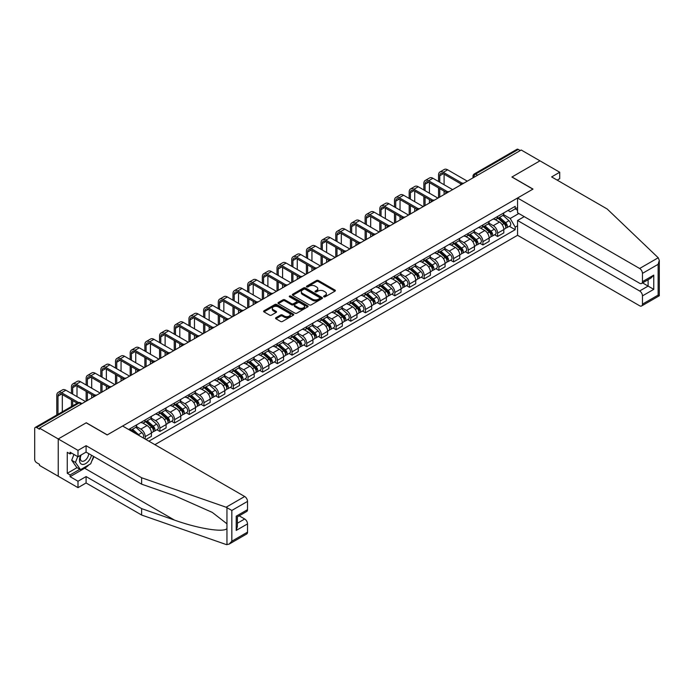 <?xml version="1.0" encoding="UTF-8"?>
<svg xmlns="http://www.w3.org/2000/svg" width="694" height="694" viewBox="0 0 694 694"><rect width="100%" height="100%" fill="white"/><g stroke="black" fill="none" stroke-linecap="round" stroke-linejoin="round"><path stroke-width="1.04" d="M323.872 296.815A0.911 0.529 0 0 0 325.165 296.815L334.985 291.142A1.31 0.755 0 0 0 335.367 290.613A1.31 0.755 0 0 0 334.985 290.083L318.355 280.48A1.31 0.755 0 0 0 316.507 280.48L306.687 286.145A0.911 0.529 0 0 0 307.989 286.891L309.255 286.162A4.181 2.412 0 0 1 315.171 286.162L316.551 286.96A4.181 2.412 0 0 1 317.774 288.669A4.181 2.412 0 0 1 316.551 290.37L315.284 291.107A0.911 0.529 0 0 0 316.577 291.853L317.843 291.116A4.181 2.412 0 0 1 323.76 291.116L325.148 291.922A4.181 2.412 0 0 1 326.371 293.623A4.181 2.412 0 0 1 325.148 295.332L323.872 296.069A0.911 0.529 0 0 0 323.872 296.815L323.872 296.069M275.952 317.713A1.31 0.755 0 0 0 275.57 318.242A1.31 0.755 0 0 0 275.952 318.78L280.61 321.469A1.31 0.755 0 0 0 282.458 321.469L293.362 315.171A1.31 0.755 0 0 0 293.744 314.642A1.31 0.755 0 0 0 293.362 314.113L276.733 304.51A1.31 0.755 0 0 0 274.885 304.51L263.98 310.799A1.31 0.755 0 0 0 263.599 311.337A1.31 0.755 0 0 0 263.98 311.866L269.619 315.119A1.31 0.755 0 0 0 271.467 315.119L276.134 312.43A1.31 0.755 0 0 0 276.516 311.892A1.31 0.755 0 0 0 276.134 311.363L273.341 309.75A3.496 2.021 0 0 1 272.317 308.318A3.496 2.021 0 0 1 274.468 306.453A3.496 2.021 0 0 1 278.285 306.895L289.233 313.22A3.496 2.021 0 0 1 290.257 314.642A3.496 2.021 0 0 1 288.097 316.507A3.496 2.021 0 0 1 284.288 316.065L282.458 315.015A1.31 0.755 0 0 0 280.61 315.015L275.952 317.713L275.952 318.78M39.497 428.146L521.229 150.017L539.958 160.835L511.912 177.031L532.897 189.15L107.266 434.878L86.282 422.759L58.235 438.955L39.497 428.146L39.497 429.23L36.582 427.547A2.663 1.535 -120 0 0 35.255 427.409A2.663 1.535 -120 0 0 34.7 428.632L34.7 459.393A2.663 1.535 -120 0 0 36.582 462.646L39.497 464.338L39.497 465.422L58.235 476.231L58.235 438.955L58.235 476.231L77.997 487.648L77.997 481.237L86.091 476.561L86.091 482.972L77.997 487.648M309.351 304.883A1.31 0.755 0 0 0 311.198 304.883L322.094 298.585A1.31 0.755 0 0 0 322.476 298.056A1.31 0.755 0 0 0 322.094 297.518L305.464 287.915A1.31 0.755 0 0 0 303.616 287.915L292.721 294.213A1.31 0.755 0 0 0 292.339 294.75A1.31 0.755 0 0 0 292.721 295.28L309.351 304.883M289.892 297.015A0.911 0.529 0 0 1 290.821 297.136L290.821 296.052L307.728 305.811A1.31 0.755 0 0 1 308.11 306.349A1.31 0.755 0 0 1 307.728 306.878L296.832 313.176A1.31 0.755 0 0 1 294.985 313.176L278.355 303.573L278.355 302.506A1.31 0.755 0 0 0 277.964 303.044A1.31 0.755 0 0 0 278.355 303.573M278.355 302.506L283.013 299.817A1.31 0.755 0 0 1 284.861 299.817L291.61 303.712A1.31 0.755 0 0 0 293.458 303.712L296.555 301.925A1.31 0.755 0 0 0 296.937 301.387A1.31 0.755 0 0 0 296.555 300.858L289.528 296.798A0.911 0.529 0 0 1 290.821 296.052M154.901 444.663L517.559 235.283L639.634 305.768A3.99 2.308 -120 0 0 641.629 305.959A3.99 2.308 -120 0 0 642.462 304.137L642.462 295.878A3.99 2.308 -120 0 0 639.634 290.986L648.109 286.093L653.757 289.355L642.462 295.878M477.646 175.183L475.668 174.038A2.663 1.535 60 0 0 474.34 173.908L516.978 149.288A2.663 1.535 60 0 1 518.305 149.418L475.668 174.038A2.663 1.535 120 0 0 473.785 177.3L473.785 177.412M520.283 150.563L518.305 149.418M497.598 216.476A6.125 3.539 60 0 1 496.331 219.226L502.543 215.643A6.125 3.539 -120 0 0 503.818 212.893M488.784 223.078L493.269 225.663A6.125 3.539 60 0 1 497.598 233.167L503.818 229.575A6.125 3.539 -120 0 0 499.48 222.08L495.039 219.512M503.818 229.575L503.818 232.889L497.598 236.481L494.622 234.763M496.331 219.226A6.125 3.539 60 0 1 493.321 218.948M497.598 233.167L497.598 236.481M482.92 224.96A6.125 3.539 60 0 1 481.653 227.71L487.865 224.119A6.125 3.539 -120 0 0 489.131 221.369M479.936 243.238L482.92 244.956L489.131 241.373L489.131 238.051A6.125 3.539 -120 0 0 484.802 230.555L480.352 227.988M481.653 227.71A6.125 3.539 60 0 1 478.634 227.432M474.106 231.553L478.591 234.138A6.125 3.539 60 0 1 482.92 241.642L482.92 244.956M468.233 233.436A6.125 3.539 60 0 1 466.967 236.186L473.178 232.594A6.125 3.539 -120 0 0 474.444 229.844M465.258 251.714L468.233 253.431L474.444 249.849L474.444 246.535A6.125 3.539 -120 0 0 470.116 239.031L465.674 236.463M466.967 236.186A6.125 3.539 60 0 1 463.956 235.908M459.419 240.029L463.904 242.622A6.125 3.539 60 0 1 468.233 250.118L468.233 253.431M453.555 241.911A6.125 3.539 60 0 1 452.28 244.661L458.5 241.078A6.125 3.539 -120 0 0 459.766 238.328M450.571 260.189L453.555 261.907L459.766 258.324L459.766 255.01A6.125 3.539 -120 0 0 455.438 247.506L450.987 244.939M452.28 244.661A6.125 3.539 60 0 1 449.27 244.383M444.733 248.504L449.226 251.098A6.125 3.539 60 0 1 453.555 258.593L453.555 261.907M438.868 250.387A6.125 3.539 60 0 1 437.602 253.137L443.813 249.554A6.125 3.539 -120 0 0 445.08 246.804M435.893 268.665L438.868 270.391L445.08 266.8L445.08 263.486A6.125 3.539 -120 0 0 440.751 255.991L436.3 253.423M437.602 253.137A6.125 3.539 60 0 1 434.583 252.859M430.054 256.98L434.539 259.573A6.125 3.539 60 0 1 438.868 267.069L438.868 270.391M424.181 258.871A6.125 3.539 60 0 1 422.915 261.612L429.126 258.029A6.125 3.539 -120 0 0 430.393 255.279M421.206 277.149L424.181 278.867L430.401 275.275L430.401 271.961A6.125 3.539 -120 0 0 426.064 264.466L421.622 261.898M422.915 261.612A6.125 3.539 60 0 1 419.905 261.343M415.368 265.464L419.853 268.049A6.125 3.539 60 0 1 424.181 275.553L424.181 278.867M409.503 267.346A6.125 3.539 60 0 1 408.237 270.096L414.448 266.505A6.125 3.539 -120 0 0 415.715 263.755M406.519 285.624L409.503 287.342L415.715 283.759L415.715 280.437A6.125 3.539 -120 0 0 411.386 272.942L406.936 270.374M408.237 270.096A6.125 3.539 60 0 1 405.218 269.819M400.69 273.939L405.175 276.524A6.125 3.539 60 0 1 409.503 284.028L409.503 287.342M394.817 275.822A6.125 3.539 60 0 1 393.55 278.572L399.761 274.98A6.125 3.539 -120 0 0 401.028 272.239M391.841 294.1L394.817 295.817L401.028 292.235L401.028 288.921A6.125 3.539 -120 0 0 396.699 281.417L392.257 278.849M393.55 278.572A6.125 3.539 60 0 1 390.54 278.294M386.003 282.415L390.488 285.008A6.125 3.539 60 0 1 394.817 292.504L394.817 295.817M380.139 284.297A6.125 3.539 60 0 1 378.863 287.047L385.083 283.464A6.125 3.539 -120 0 0 386.35 280.714M377.154 302.575L380.139 304.293L386.35 300.71L386.35 297.396A6.125 3.539 -120 0 0 382.021 289.892L377.571 287.333M378.863 287.047A6.125 3.539 60 0 1 375.853 286.769M371.316 290.89L375.81 293.484A6.125 3.539 60 0 1 380.139 300.979L380.139 304.293M365.452 292.773A6.125 3.539 60 0 1 364.185 295.523L370.396 291.94A6.125 3.539 -120 0 0 371.663 289.19M362.476 311.051L365.452 312.777L371.663 309.186L371.663 305.872A6.125 3.539 -120 0 0 367.334 298.377L362.884 295.809M364.185 295.523A6.125 3.539 60 0 1 361.166 295.245M356.638 299.366L361.123 301.959A6.125 3.539 60 0 1 365.452 309.463L365.452 312.777M350.765 301.257A6.125 3.539 60 0 1 349.498 304.007L355.71 300.415A6.125 3.539 -120 0 0 356.976 297.665M347.789 319.535L350.765 321.253L356.976 317.661L356.976 314.347A6.125 3.539 -120 0 0 352.647 306.852L348.206 304.284M349.498 304.007A6.125 3.539 60 0 1 346.488 303.729M341.951 307.85L346.436 310.435A6.125 3.539 60 0 1 350.765 317.939L350.765 321.253M336.087 309.732A6.125 3.539 60 0 1 334.82 312.482L341.032 308.891A6.125 3.539 -120 0 0 342.298 306.141M333.103 328.01L336.087 329.728L342.298 326.145L342.298 322.831A6.125 3.539 -120 0 0 337.969 315.328L333.519 312.76M334.82 312.482A6.125 3.539 60 0 1 331.801 312.205M327.264 316.325L331.758 318.919A6.125 3.539 60 0 1 336.087 326.414L336.087 329.728M321.4 318.208A6.125 3.539 60 0 1 320.134 320.958L326.345 317.375A6.125 3.539 -120 0 0 327.611 314.625M318.425 336.486L321.4 338.204L327.611 334.621L327.611 331.307A6.125 3.539 -120 0 0 323.283 323.803L318.841 321.235M320.134 320.958A6.125 3.539 60 0 1 317.123 320.68M312.586 324.801L317.071 327.394A6.125 3.539 60 0 1 321.4 334.89L321.4 338.204M306.722 326.683A6.125 3.539 60 0 1 305.447 329.433L311.658 325.85A6.125 3.539 -120 0 0 312.933 323.1M303.738 344.961L306.722 346.688L312.933 343.096L312.933 339.782A6.125 3.539 -120 0 0 308.604 332.287L304.154 329.719M305.447 329.433A6.125 3.539 60 0 1 302.437 329.156M297.899 333.276L302.384 335.87A6.125 3.539 60 0 1 306.722 343.365L306.722 346.688M292.035 335.167A6.125 3.539 60 0 1 290.769 337.909L296.98 334.326A6.125 3.539 -120 0 0 298.247 331.576M289.06 353.446L292.035 355.163L298.247 351.572L298.247 348.258A6.125 3.539 -120 0 0 293.918 340.763L289.467 338.195M290.769 337.909A6.125 3.539 60 0 1 287.75 337.64M283.221 341.76L287.706 344.345A6.125 3.539 60 0 1 292.035 351.849L292.035 355.163M277.348 343.643A6.125 3.539 60 0 1 276.082 346.393L282.293 342.801A6.125 3.539 -120 0 0 283.56 340.051M274.373 361.921L277.348 363.639L283.56 360.056L283.56 356.733A6.125 3.539 -120 0 0 279.231 349.238L274.789 346.67M276.082 346.393A6.125 3.539 60 0 1 273.072 346.115M268.535 350.236L273.02 352.821A6.125 3.539 60 0 1 277.348 360.325L277.348 363.639M262.67 352.118A6.125 3.539 60 0 1 261.404 354.868L267.615 351.277A6.125 3.539 -120 0 0 268.882 348.535M259.686 370.396L262.67 372.114L268.882 368.531L268.882 365.218A6.125 3.539 -120 0 0 264.553 357.714L260.103 355.146M261.404 354.868A6.125 3.539 60 0 1 258.385 354.591M253.848 358.711L258.341 361.305A6.125 3.539 60 0 1 262.67 368.8L262.67 372.114M247.984 360.594A6.125 3.539 60 0 1 246.717 363.344L252.928 359.761A6.125 3.539 -120 0 0 254.195 357.011M245.008 378.872L247.984 380.59L254.195 377.007L254.195 373.693A6.125 3.539 -120 0 0 249.866 366.189L245.424 363.621M246.717 363.344A6.125 3.539 60 0 1 243.707 363.066M239.17 367.187L243.655 369.781A6.125 3.539 60 0 1 247.984 377.276L247.984 380.59M233.305 369.069A6.125 3.539 60 0 1 232.03 371.819L238.242 368.236A6.125 3.539 -120 0 0 239.517 365.486M230.321 387.347L233.305 389.074L239.517 385.482L239.517 382.168A6.125 3.539 -120 0 0 235.188 374.673L230.738 372.105M232.03 371.819A6.125 3.539 60 0 1 229.02 371.542M224.483 375.662L228.968 378.256A6.125 3.539 60 0 1 233.305 385.76L233.305 389.074M218.619 377.553A6.125 3.539 60 0 1 217.352 380.295L223.563 376.712A6.125 3.539 -120 0 0 224.83 373.962M215.643 395.832L218.619 397.549L224.83 393.958L224.83 390.644A6.125 3.539 -120 0 0 220.501 383.149L216.051 380.581M217.352 380.295A6.125 3.539 60 0 1 214.333 380.026M209.805 384.146L214.29 386.732A6.125 3.539 60 0 1 218.619 394.235L218.619 397.549M203.932 386.029A6.125 3.539 60 0 1 202.665 388.779L208.877 385.187A6.125 3.539 -120 0 0 210.143 382.437M200.956 404.307L203.932 406.025L210.143 402.442L210.143 399.128A6.125 3.539 -120 0 0 205.814 391.624L201.373 389.056M202.665 388.779A6.125 3.539 60 0 1 199.655 388.501M195.118 392.622L199.603 395.207A6.125 3.539 60 0 1 203.932 402.711L203.932 406.025M189.254 394.504A6.125 3.539 60 0 1 187.987 397.254L194.199 393.663A6.125 3.539 -120 0 0 195.465 390.922M186.27 412.783L189.254 414.5L195.465 410.917L195.465 407.604A6.125 3.539 -120 0 0 191.136 400.1L186.686 397.532M187.987 397.254A6.125 3.539 60 0 1 184.968 396.977M180.431 401.097L184.925 403.691A6.125 3.539 60 0 1 189.254 411.186L189.254 414.5M174.567 402.98A6.125 3.539 60 0 1 173.3 405.73L179.512 402.147A6.125 3.539 -120 0 0 180.778 399.397M171.592 421.258L174.567 422.984L180.778 419.393L180.778 416.079A6.125 3.539 -120 0 0 176.45 408.575L172.008 406.016M173.3 405.73A6.125 3.539 60 0 1 170.282 405.452M165.753 409.573L170.238 412.167A6.125 3.539 60 0 1 174.567 419.662L174.567 422.984M159.889 411.455A6.125 3.539 60 0 1 158.614 414.205L164.825 410.622A6.125 3.539 -120 0 0 166.1 407.872M156.905 429.733L159.889 431.46L166.1 427.868L166.1 424.555A6.125 3.539 -120 0 0 161.771 417.059L157.321 414.492M158.614 414.205A6.125 3.539 60 0 1 155.603 413.928M151.066 418.057L155.551 420.642A6.125 3.539 60 0 1 159.889 428.146L159.889 431.46M145.202 419.939A6.125 3.539 60 0 1 143.936 422.689L150.147 419.098A6.125 3.539 -120 0 0 151.413 416.348M145.957 439.502L151.413 436.353L151.413 433.03A6.125 3.539 -120 0 0 147.085 425.535L142.634 422.967M143.936 422.689A6.125 3.539 60 0 1 140.917 422.412M136.388 426.532L140.873 429.118A6.125 3.539 60 0 1 145.202 436.621L145.202 439.068M130.385 430.506L135.46 427.573A6.125 3.539 -120 0 0 136.727 424.823M130.515 428.415A6.125 3.539 60 0 1 130.064 430.323M128.633 429.499L515.2 206.318L515.2 208.868L510.211 211.757L507.999 210.473M503.471 214.593L510.211 218.489L518.826 213.518M515.2 208.877L517.559 210.23M517.559 225.776L515.2 227.129L510.211 218.489M148.872 441.184L515.2 229.688L515.2 227.129M515.2 208.868L517.559 207.515M509.309 226.279L515.2 229.688M324.237 296.945L325.148 296.416A4.181 2.412 0 0 0 326.371 294.716L326.371 293.623M317.774 288.669L317.774 289.754A4.181 2.412 0 0 1 316.551 291.463L315.649 291.983M334.968 291.159L318.355 281.564A1.31 0.755 0 0 0 316.507 281.564L307.06 287.021M322.077 298.594L305.464 289.008A1.31 0.755 0 0 0 303.616 289.008L292.738 295.288L292.721 294.213M319.787 298.429A0.911 0.529 0 0 0 319.787 297.683L305.187 289.251A0.911 0.529 0 0 0 303.894 289.251L302.558 290.023A4.181 2.412 0 0 0 301.335 291.732A4.181 2.412 0 0 0 302.558 293.441L312.534 299.201A4.181 2.412 0 0 0 318.451 299.201L319.787 298.429L319.787 299.513A0.911 0.529 0 0 0 320.055 299.14L320.055 298.056M301.335 291.732L301.335 292.816A4.181 2.412 0 0 0 302.558 294.525L302.558 293.441M319.787 299.513L318.451 300.285A4.181 2.412 0 0 1 312.534 300.285L302.558 294.525M278.372 303.582L283.013 300.901L283.013 299.817M296.937 301.387L296.937 302.471A1.31 0.755 0 0 1 296.555 303.009L293.458 304.796A1.31 0.755 0 0 1 291.61 304.796L284.861 300.901A1.31 0.755 0 0 0 283.013 300.901M290.821 297.136L307.711 306.895M298.611 307.746A3.496 2.021 0 0 0 302.419 308.188A3.496 2.021 0 0 0 304.571 306.323A3.496 2.021 0 0 0 303.547 304.892L299.695 302.671A1.31 0.755 0 0 0 297.847 302.671L294.75 304.458A1.31 0.755 0 0 0 294.369 304.987A1.31 0.755 0 0 0 294.75 305.525L298.611 307.746L298.611 308.839A3.496 2.021 0 0 0 302.419 309.272A3.496 2.021 0 0 0 304.571 307.407L304.571 306.323M294.369 304.987L294.369 306.071A1.31 0.755 0 0 0 294.75 306.609L294.75 305.525M298.611 308.839L294.75 306.609M290.257 314.642L290.257 315.727A3.496 2.021 0 0 1 288.097 317.592A3.496 2.021 0 0 1 284.288 317.158L282.458 316.1A1.31 0.755 0 0 0 280.61 316.1L275.969 318.789M272.317 308.318L272.317 309.411A3.496 2.021 0 0 0 273.341 310.834L273.341 309.75M276.134 311.363L276.134 312.43L273.341 310.834M293.345 315.189L276.733 305.594A1.31 0.755 0 0 0 274.885 305.594L263.998 311.875L263.98 310.799M498.023 218.254L504.009 223.589A3.331 1.917 60 0 1 505.059 228.734L503.809 229.454M498.188 218.393L500.999 220.015M498.63 217.907L505.284 223.841A1.596 0.92 60 0 1 505.787 226.313A1.596 0.92 60 0 1 505.64 226.374M499.628 217.326L505.614 222.67A3.331 1.917 60 0 1 506.655 227.814A3.331 1.917 60 0 1 505.648 227.918M502.959 215.322L508.997 220.709A3.331 1.917 60 0 1 510.047 225.854L506.655 227.814M439.762 182.218L439.762 175.747A4.988 2.88 60 0 1 440.794 173.465A4.988 2.88 60 0 1 443.293 173.717L460.963 183.919M467.296 181.16L447.621 169.804A6.723 3.878 -120 0 0 444.264 169.466L439.935 171.965A6.723 3.878 -120 0 0 438.539 175.044L438.539 181.507M462.178 183.207L443.293 172.303A6.723 3.878 -120 0 0 439.935 171.965M438.539 187.927L438.539 197.755M439.762 197.053L439.762 188.629M444.091 194.554L444.091 191.128M444.091 184.717L444.091 174.177M483.345 226.73L489.322 232.065A3.331 1.917 60 0 1 490.372 237.218L489.131 237.929M483.501 226.869L486.321 228.499M483.944 226.383L490.606 232.325A1.596 0.92 60 0 1 491.109 234.789A1.596 0.92 60 0 1 490.962 234.85M484.941 225.802L490.927 231.145A3.331 1.917 60 0 1 491.968 236.29A3.331 1.917 60 0 1 490.97 236.394M488.281 223.806L494.319 229.185A3.331 1.917 60 0 1 495.36 234.338L491.968 236.29M468.658 235.205L474.644 240.549A3.331 1.917 60 0 1 475.685 245.693L474.444 246.405M468.814 235.344L471.634 236.975M469.265 234.858L475.919 240.801A1.596 0.92 60 0 1 476.422 243.264A1.596 0.92 60 0 1 476.275 243.325M470.263 234.286L476.24 239.621A3.331 1.917 60 0 1 477.29 244.765A3.331 1.917 60 0 1 476.284 244.878M473.594 232.282L479.632 237.669A3.331 1.917 60 0 1 480.673 242.813L477.29 244.765M658.216 257.76L659.3 260.389L658.129 264.327L642.462 273.375A3.99 2.308 -120 0 0 639.634 268.483L658.216 257.76L607.163 208.981L551.626 176.918L559.72 172.242L539.958 160.835L511.999 176.97L532.992 189.089L517.559 198.007L639.634 268.483M559.72 172.242L559.72 178.662L557.187 180.128M517.559 235.283L517.559 220.501L639.634 290.986M517.559 198.007L517.559 212.789L639.634 283.265A3.99 2.308 -120 0 0 641.629 283.464A3.99 2.308 -120 0 0 642.462 281.634L642.462 273.375M524.239 216.641L517.559 220.501M642.592 282.909L648.109 286.093L648.109 279.725M642.462 281.634L653.757 275.119L650.929 278.094L641.629 283.464M642.462 304.137L658.129 295.089L658.727 295.427M86.091 476.561L141.628 508.624L141.628 515.035L226.114 544.512L229.02 544.183L231.839 541.199L247.515 532.151A3.99 2.308 60 0 1 246.691 533.981L229.02 544.183M141.628 508.624L174.446 520.075C197.764 528.55 223.884 532.758 226.955 528.533L226.955 523.797L212.295 512.406L174.446 495.62L141.628 484.169L86.091 452.106L77.997 456.782L70.094 452.219L70.094 453.954L67.266 452.323L67.266 473.299L70.094 474.93L79.879 469.274M141.628 515.035L86.091 482.972M247.515 501.398L231.839 510.446L226.114 507.227L141.628 477.758L86.091 445.695L77.997 450.371L58.235 438.955L86.186 422.82L107.18 434.938L122.612 426.021L244.687 496.505A3.99 2.308 60 0 1 247.515 501.398L247.515 509.656A3.99 2.308 60 0 1 246.691 511.487L237.391 516.848L237.391 526.477L236.22 530.416L236.22 516.18C237.747 517.056 237.747 517.056 236.22 516.18L247.515 509.656M77.997 450.371L77.997 456.782M88.832 464.876A14.973 8.649 -60 0 1 84.677 468.25L70.094 476.674L77.997 481.237M70.094 476.674L70.094 474.93M86.091 445.695L86.091 452.106M141.628 477.758L141.628 484.169M237.391 523.215L244.687 518.999A3.99 2.308 60 0 1 247.515 523.892L247.515 532.151M244.687 518.999L239.178 515.816M93.933 456.635A14.973 8.649 -60 0 1 91.799 460.955M71.595 453.087L70.094 453.954M67.266 473.299L77.06 467.652M80.695 455.221A8.649 4.997 120 0 0 79.506 460.096A8.649 4.997 120 0 0 84.729 464.069A8.649 4.997 120 0 0 91.478 455.221M81.155 454.96A5.925 3.418 120 0 0 80.322 458.335A5.925 3.418 120 0 0 81.545 461.05A5.925 3.418 120 0 0 86.065 459.506A5.925 3.418 120 0 0 88.693 453.607M93.56 456.418L90.706 463.792L80.539 469.656L76.774 467.487L71.69 460.261L73.946 454.44M80.539 469.656L75.455 462.43L77.711 456.617M71.69 460.261L75.455 462.43M425.075 190.694L425.075 184.231A4.988 2.88 60 0 1 426.116 181.941A4.988 2.88 60 0 1 428.606 182.192L446.285 192.394M452.609 189.636L432.935 178.28A6.723 3.878 -120 0 0 429.577 177.942L425.249 180.449A6.723 3.878 -120 0 0 423.852 183.52L423.852 189.991M447.5 191.683L428.606 180.778A6.723 3.878 -120 0 0 425.249 180.449M423.852 196.402L423.852 206.239M425.075 205.528L425.075 197.105M429.413 203.03L429.413 199.603M429.413 193.192L429.413 182.652M410.397 199.169L410.397 192.706A4.988 2.88 60 0 1 411.429 190.416A4.988 2.88 60 0 1 413.928 190.668L431.599 200.87M437.931 198.111L418.256 186.755A6.723 3.878 -120 0 0 414.891 186.426L410.562 188.924A6.723 3.878 -120 0 0 409.174 191.995L409.174 198.467M432.813 200.158L413.928 189.254A6.723 3.878 -120 0 0 410.562 188.924M409.174 204.877L409.174 214.715M410.397 214.004L410.397 205.589M414.726 211.505L414.726 208.087M414.726 201.668L414.726 191.128M453.98 243.681L459.957 249.025A3.331 1.917 60 0 1 461.007 254.169L459.766 254.889M454.136 243.828L456.947 245.45M454.579 243.334L461.241 249.276A1.596 0.92 60 0 1 461.736 251.749A1.596 0.92 60 0 1 461.597 251.801M455.576 242.761L461.562 248.096A3.331 1.917 60 0 1 462.603 253.241A3.331 1.917 60 0 1 461.597 253.353M458.916 240.757L464.945 246.144A3.331 1.917 60 0 1 465.995 251.289L462.603 253.241M439.293 252.165L445.279 257.5A3.331 1.917 60 0 1 446.32 262.644L445.08 263.364M439.449 252.304L442.269 253.926M439.901 251.809L446.554 257.752A1.596 0.92 60 0 1 447.057 260.224A1.596 0.92 60 0 1 446.91 260.285M440.89 251.237L446.875 256.58A3.331 1.917 60 0 1 447.925 261.725A3.331 1.917 60 0 1 446.919 261.829M444.229 249.233L450.267 254.62A3.331 1.917 60 0 1 451.308 259.764L447.925 261.725M424.607 260.64L430.592 265.976A3.331 1.917 60 0 1 431.633 271.12L430.393 271.84M424.771 260.779L427.582 262.41M425.214 260.293L431.868 266.227A1.596 0.92 60 0 1 432.371 268.699A1.596 0.92 60 0 1 432.223 268.76M426.211 259.712L432.197 265.056A3.331 1.917 60 0 1 433.238 270.2A3.331 1.917 60 0 1 432.232 270.304M429.543 257.708L435.58 263.095A3.331 1.917 60 0 1 436.63 268.24L433.238 270.2M395.71 207.653L395.71 201.182A4.988 2.88 60 0 1 396.742 198.9A4.988 2.88 60 0 1 399.241 199.143L416.912 209.345M423.245 206.586L403.57 195.231A6.723 3.878 -120 0 0 400.212 194.901L395.884 197.4A6.723 3.878 -120 0 0 394.487 200.479L394.487 206.942M418.135 208.634L399.241 197.729A6.723 3.878 -120 0 0 395.884 197.4M394.487 213.353L394.487 223.19M395.71 222.488L395.71 214.064M400.039 219.989L400.039 216.563M400.039 210.152L400.039 199.603M381.032 216.129L381.032 209.657A4.988 2.88 60 0 1 382.064 207.376A4.988 2.88 60 0 1 384.563 207.619L402.234 217.829M408.558 215.071L388.892 203.706A6.723 3.878 -120 0 0 385.526 203.377L381.197 205.875A6.723 3.878 -120 0 0 379.809 208.955L379.809 215.418M403.448 217.118L384.563 206.213A6.723 3.878 -120 0 0 381.197 205.875M379.809 221.837L379.809 231.666M381.032 230.963L381.032 222.54M385.361 228.465L385.361 225.038M385.361 218.627L385.361 208.087M366.345 224.604L366.345 218.142A4.988 2.88 60 0 1 367.378 215.851A4.988 2.88 60 0 1 369.876 216.103L387.547 226.305M393.88 223.546L374.205 212.191A6.723 3.878 -120 0 0 370.848 211.852L366.519 214.351A6.723 3.878 -120 0 0 365.122 217.43L365.122 223.902M388.761 225.593L369.876 214.689A6.723 3.878 -120 0 0 366.519 214.351M365.122 230.313L365.122 240.15M366.345 239.439L366.345 231.015M370.674 236.94L370.674 233.514M370.674 227.103L370.674 216.563M409.928 269.116L415.906 274.451A3.331 1.917 60 0 1 416.955 279.604L415.715 280.315M410.085 269.255L412.904 270.886M410.527 268.769L417.189 274.711A1.596 0.92 60 0 1 417.693 277.175A1.596 0.92 60 0 1 417.545 277.236M411.525 268.188L417.51 273.531A3.331 1.917 60 0 1 418.551 278.676A3.331 1.917 60 0 1 417.545 278.78M414.865 266.192L420.902 271.571A3.331 1.917 60 0 1 421.943 276.724L418.551 278.676M351.658 233.08L351.658 226.617A4.988 2.88 60 0 1 352.699 224.327A4.988 2.88 60 0 1 355.189 224.578L372.869 234.78M379.193 232.022L359.518 220.666A6.723 3.878 -120 0 0 356.161 220.328L351.832 222.835A6.723 3.878 -120 0 0 350.435 225.906L350.435 232.377M374.083 234.069L355.189 223.164A6.723 3.878 -120 0 0 351.832 222.835M350.435 238.788L350.435 248.626M351.658 247.914L351.658 239.491M355.996 245.416L355.996 241.998M355.996 235.578L355.996 225.038M395.242 277.591L401.227 282.935A3.331 1.917 60 0 1 402.268 288.079L401.028 288.791M395.398 277.73L398.217 279.361M395.849 277.244L402.503 283.187A1.596 0.92 60 0 1 403.006 285.659A1.596 0.92 60 0 1 402.858 285.711M396.847 276.672L402.824 282.007A3.331 1.917 60 0 1 403.873 287.151A3.331 1.917 60 0 1 402.867 287.264M400.178 274.668L406.216 280.055A3.331 1.917 60 0 1 407.257 285.199L403.873 287.151M336.98 241.555L336.98 235.093A4.988 2.88 60 0 1 338.013 232.811A4.988 2.88 60 0 1 340.511 233.054L358.182 243.256M364.506 240.497L344.84 229.141A6.723 3.878 -120 0 0 341.474 228.812L337.145 231.31A6.723 3.878 -120 0 0 335.757 234.39L335.757 240.853M359.397 242.544L340.511 231.64A6.723 3.878 -120 0 0 337.145 231.31M335.757 247.264L335.757 257.101M336.98 256.398L336.98 247.975M341.309 253.891L341.309 250.473M341.309 244.062L341.309 233.514M380.564 286.067L386.541 291.411A3.331 1.917 60 0 1 387.59 296.555L386.35 297.275M380.72 286.214L383.53 287.837M381.162 285.72L387.825 291.662A1.596 0.92 60 0 1 388.319 294.135A1.596 0.92 60 0 1 388.18 294.187M382.16 285.147L388.146 290.482A3.331 1.917 60 0 1 389.187 295.635A3.331 1.917 60 0 1 388.18 295.739M385.5 283.143L391.529 288.531A3.331 1.917 60 0 1 392.578 293.675L389.187 295.635M322.294 250.04L322.294 243.568A4.988 2.88 60 0 1 323.326 241.286A4.988 2.88 60 0 1 325.824 241.529L343.495 251.731M349.828 248.973L330.153 237.617A6.723 3.878 -120 0 0 326.796 237.287L322.467 239.786A6.723 3.878 -120 0 0 321.07 242.865L321.07 249.328M344.718 251.028L325.824 240.115A6.723 3.878 -120 0 0 322.467 239.786M321.07 255.739L321.07 265.576M322.294 264.874L322.294 256.45M326.622 262.375L326.622 258.949M326.622 252.538L326.622 241.998M365.877 294.551L371.863 299.886A3.331 1.917 60 0 1 372.904 305.03L371.663 305.75M366.033 294.69L368.852 296.312M366.484 294.195L373.138 300.138A1.596 0.92 60 0 1 373.641 302.61A1.596 0.92 60 0 1 373.493 302.671M367.473 293.623L373.459 298.967A3.331 1.917 60 0 1 374.508 304.111A3.331 1.917 60 0 1 373.502 304.215M370.813 291.619L376.851 297.006A3.331 1.917 60 0 1 377.892 302.15L374.508 304.111M307.616 258.515L307.616 252.043A4.988 2.88 60 0 1 308.648 249.762A4.988 2.88 60 0 1 311.146 250.013L328.817 260.215M335.141 257.457L315.475 246.092A6.723 3.878 -120 0 0 312.109 245.763L307.78 248.261A6.723 3.878 -120 0 0 306.392 251.341L306.392 257.804M330.032 259.504L311.146 248.599A6.723 3.878 -120 0 0 307.78 248.261M306.392 264.223L306.392 274.052M307.616 273.349L307.616 264.926M311.944 270.851L311.944 267.424M311.944 261.013L311.944 250.473M351.19 303.026L357.176 308.362A3.331 1.917 60 0 1 358.217 313.506L356.976 314.226M351.355 303.165L354.166 304.796M351.797 302.679L358.451 308.622A1.596 0.92 60 0 1 358.954 311.086A1.596 0.92 60 0 1 358.807 311.146M352.795 302.098L358.781 307.442A3.331 1.917 60 0 1 359.822 312.586A3.331 1.917 60 0 1 358.815 312.69M356.126 300.094L362.164 305.481A3.331 1.917 60 0 1 363.214 310.626L359.822 312.586M292.929 266.99L292.929 260.528A4.988 2.88 60 0 1 293.961 258.237A4.988 2.88 60 0 1 296.459 258.489L314.13 268.691M320.463 265.932L300.788 254.577A6.723 3.878 -120 0 0 297.431 254.238L293.094 256.737A6.723 3.878 -120 0 0 291.706 259.816L291.706 266.288M315.345 267.979L296.459 257.075A6.723 3.878 -120 0 0 293.094 256.737M291.706 272.699L291.706 282.536M292.929 281.825L292.929 273.401M297.258 279.326L297.258 275.9M297.258 269.489L297.258 258.949M336.512 311.502L342.489 316.846A3.331 1.917 60 0 1 343.539 321.99L342.298 322.701M336.668 311.641L339.487 313.272M337.111 311.155L343.773 317.097A1.596 0.92 60 0 1 344.276 319.561A1.596 0.92 60 0 1 344.129 319.622M338.108 310.582L344.094 315.917A3.331 1.917 60 0 1 345.135 321.062A3.331 1.917 60 0 1 344.129 321.175M341.448 308.578L347.486 313.966A3.331 1.917 60 0 1 348.527 319.11L345.135 321.062M278.242 275.466L278.242 269.003A4.988 2.88 60 0 1 279.283 266.713A4.988 2.88 60 0 1 281.773 266.964L299.452 277.166M305.776 274.408L286.102 263.052A6.723 3.878 -120 0 0 282.744 262.722L278.415 265.221A6.723 3.878 -120 0 0 277.019 268.292L277.019 274.763M300.667 276.455L281.773 265.55A6.723 3.878 -120 0 0 278.415 265.221M277.019 281.174L277.019 291.012M278.242 290.3L278.242 281.877M282.579 287.802L282.579 284.384M282.579 277.964L282.579 267.424M321.825 319.977L327.811 325.321A3.331 1.917 60 0 1 328.852 330.465L327.611 331.185M321.981 320.125L324.801 321.747M322.432 319.63L329.086 325.573A1.596 0.92 60 0 1 329.589 328.045A1.596 0.92 60 0 1 329.442 328.097M323.43 319.058L329.407 324.393A3.331 1.917 60 0 1 330.457 329.537A3.331 1.917 60 0 1 329.45 329.65M326.761 317.054L332.799 322.441A3.331 1.917 60 0 1 333.84 327.585L330.457 329.537M263.564 283.941L263.564 277.479A4.988 2.88 60 0 1 264.596 275.197A4.988 2.88 60 0 1 267.095 275.44L284.766 285.642M291.09 282.883L271.423 271.528A6.723 3.878 -120 0 0 268.058 271.198L263.729 273.696A6.723 3.878 -120 0 0 262.341 276.776L262.341 283.239M285.98 284.93L267.095 274.026A6.723 3.878 -120 0 0 263.729 273.696M262.341 289.65L262.341 299.487M263.564 298.784L263.564 290.361M267.893 296.277L267.893 292.859M267.893 286.449L267.893 275.9M307.147 328.453L313.124 333.797A3.331 1.917 60 0 1 314.174 338.941L312.933 339.661M307.303 328.6L310.114 330.223M307.746 328.106L314.408 334.048A1.596 0.92 60 0 1 314.903 336.521A1.596 0.92 60 0 1 314.764 336.581M308.743 327.533L314.729 332.868A3.331 1.917 60 0 1 315.77 338.021A3.331 1.917 60 0 1 314.764 338.125M312.083 325.529L318.112 330.917A3.331 1.917 60 0 1 319.162 336.061L315.77 338.021M248.877 292.426L248.877 285.954A4.988 2.88 60 0 1 249.909 283.673A4.988 2.88 60 0 1 252.408 283.915L270.079 294.126M276.412 291.367L256.737 280.003A6.723 3.878 -120 0 0 253.379 279.673L249.051 282.172A6.723 3.878 -120 0 0 247.654 285.251L247.654 291.714M271.293 293.415L252.408 282.501A6.723 3.878 -120 0 0 249.051 282.172M247.654 298.125L247.654 307.963M248.877 307.26L248.877 298.836M253.206 304.761L253.206 301.335M253.206 294.924L253.206 284.384M292.46 336.937L298.446 342.272A3.331 1.917 60 0 1 299.487 347.416L298.247 348.136M292.616 337.076L295.436 338.698M293.068 336.59L299.721 342.524A1.596 0.92 60 0 1 300.224 344.996A1.596 0.92 60 0 1 300.077 345.057M294.056 336.009L300.042 341.353A3.331 1.917 60 0 1 301.092 346.497A3.331 1.917 60 0 1 300.086 346.601M297.396 334.005L303.434 339.392A3.331 1.917 60 0 1 304.475 344.536L301.092 346.497M234.199 300.901L234.199 294.43A4.988 2.88 60 0 1 235.231 292.148A4.988 2.88 60 0 1 237.73 292.4L255.401 302.601M261.725 299.843L242.059 288.487A6.723 3.878 -120 0 0 238.693 288.149L234.364 290.647A6.723 3.878 -120 0 0 232.976 293.727L232.976 300.19M256.615 301.89L237.73 290.986A6.723 3.878 -120 0 0 234.364 290.647M232.976 306.609L232.976 316.438M234.199 315.735L234.199 307.312M238.528 313.237L238.528 309.81M238.528 303.399L238.528 292.859M277.774 345.412L283.759 350.748A3.331 1.917 60 0 1 284.8 355.901L283.56 356.612M277.938 345.551L280.749 347.182M278.381 345.065L285.034 351.008A1.596 0.92 60 0 1 285.538 353.472A1.596 0.92 60 0 1 285.39 353.532M279.378 344.484L285.355 349.828A3.331 1.917 60 0 1 286.405 354.972A3.331 1.917 60 0 1 285.399 355.076M282.71 342.489L288.747 347.868A3.331 1.917 60 0 1 289.797 353.02L286.405 354.972M219.512 309.377L219.512 302.914A4.988 2.88 60 0 1 220.545 300.623A4.988 2.88 60 0 1 223.043 300.875L240.714 311.077M247.047 308.318L227.372 296.963A6.723 3.878 -120 0 0 224.015 296.624L219.677 299.131A6.723 3.878 -120 0 0 218.289 302.202L218.289 308.674M241.928 310.365L223.043 299.461A6.723 3.878 -120 0 0 219.677 299.131M218.289 315.085L218.289 324.922M219.512 324.211L219.512 315.787M223.841 321.712L223.841 318.286M223.841 311.875L223.841 301.335M263.095 353.888L269.072 359.232A3.331 1.917 60 0 1 270.122 364.376L268.882 365.087M263.252 354.027L266.071 355.658M263.694 353.541L270.356 359.483A1.596 0.92 60 0 1 270.86 361.956A1.596 0.92 60 0 1 270.712 362.008M264.692 352.968L270.677 358.304A3.331 1.917 60 0 1 271.718 363.448A3.331 1.917 60 0 1 270.712 363.561M268.031 350.964L274.061 356.352A3.331 1.917 60 0 1 275.11 361.496L271.718 363.448M204.825 317.852L204.825 311.389A4.988 2.88 60 0 1 205.866 309.108A4.988 2.88 60 0 1 208.356 309.351L226.036 319.552M232.36 316.794L212.685 305.438A6.723 3.878 -120 0 0 209.328 305.108L204.999 307.607A6.723 3.878 -120 0 0 203.602 310.678L203.602 317.149M227.25 318.841L208.356 307.936A6.723 3.878 -120 0 0 204.999 307.607M203.602 323.56L203.602 333.398M204.825 332.686L204.825 324.272M209.163 330.188L209.163 326.77M209.163 320.359L209.163 309.81M248.409 362.363L254.394 367.707A3.331 1.917 60 0 1 255.435 372.852L254.195 373.572M248.565 362.511L251.384 364.133M249.016 362.016L255.67 367.959A1.596 0.92 60 0 1 256.173 370.431A1.596 0.92 60 0 1 256.025 370.483M250.013 361.444L255.991 366.779A3.331 1.917 60 0 1 257.04 371.923A3.331 1.917 60 0 1 256.034 372.036M253.345 359.44L259.382 364.827A3.331 1.917 60 0 1 260.423 369.971L257.04 371.923M190.147 326.336L190.147 319.865A4.988 2.88 60 0 1 191.18 317.583A4.988 2.88 60 0 1 193.678 317.826L211.349 328.028M217.673 325.269L198.007 313.914A6.723 3.878 -120 0 0 194.641 313.584L190.312 316.082A6.723 3.878 -120 0 0 188.924 319.162L188.924 325.625M212.564 327.316L193.678 316.412A6.723 3.878 -120 0 0 190.312 316.082M188.924 332.036L188.924 341.873M190.147 341.17L190.147 332.747M194.476 338.672L194.476 335.245M194.476 328.835L194.476 318.286M233.731 370.848L239.708 376.183A3.331 1.917 60 0 1 240.757 381.327L239.517 382.047M233.887 370.986L236.697 372.609M234.329 370.492L240.992 376.434A1.596 0.92 60 0 1 241.486 378.907A1.596 0.92 60 0 1 241.347 378.967M235.327 369.919L241.312 375.263A3.331 1.917 60 0 1 242.353 380.407A3.331 1.917 60 0 1 241.347 380.512M238.667 367.915L244.696 373.303A3.331 1.917 60 0 1 245.745 378.447L242.353 380.407M175.461 334.812L175.461 328.34A4.988 2.88 60 0 1 176.493 326.059A4.988 2.88 60 0 1 178.991 326.301L196.662 336.512M202.995 333.753L183.32 322.389A6.723 3.878 -120 0 0 179.963 322.059L175.634 324.558A6.723 3.878 -120 0 0 174.237 327.637L174.237 334.1M197.877 335.801L178.991 324.896A6.723 3.878 -120 0 0 175.634 324.558M174.237 340.52L174.237 350.349M175.461 349.646L175.461 341.222M179.789 347.147L179.789 343.721M179.789 337.31L179.789 326.77M219.044 379.323L225.029 384.658A3.331 1.917 60 0 1 226.071 389.802L224.83 390.522M219.2 379.462L222.019 381.093M219.642 378.976L226.305 384.91A1.596 0.92 60 0 1 226.808 387.382A1.596 0.92 60 0 1 226.66 387.443M220.64 378.395L226.626 383.739A3.331 1.917 60 0 1 227.667 388.883A3.331 1.917 60 0 1 226.669 388.987M223.98 376.391L230.018 381.778A3.331 1.917 60 0 1 231.059 386.922L227.667 388.883M160.782 343.287L160.782 336.824A4.988 2.88 60 0 1 161.815 334.534A4.988 2.88 60 0 1 164.305 334.786L181.984 344.987M188.308 342.229L168.642 330.873A6.723 3.878 -120 0 0 165.276 330.535L160.947 333.033A6.723 3.878 -120 0 0 159.559 336.113L159.559 342.584M183.199 344.276L164.305 333.372A6.723 3.878 -120 0 0 160.947 333.033M159.559 348.995L159.559 358.833M160.782 358.121L160.782 349.698M165.111 355.623L165.111 352.196M165.111 345.786L165.111 335.245M204.357 387.799L210.343 393.134A3.331 1.917 60 0 1 211.384 398.287L210.143 398.998M204.522 387.937L207.333 389.568M204.964 387.452L211.618 393.394A1.596 0.92 60 0 1 212.121 395.858A1.596 0.92 60 0 1 211.974 395.918M205.962 386.879L211.939 392.214A3.331 1.917 60 0 1 212.989 397.358A3.331 1.917 60 0 1 211.982 397.462M209.293 384.875L215.331 390.254A3.331 1.917 60 0 1 216.372 395.407L212.989 397.358M146.096 351.763L146.096 345.3A4.988 2.88 60 0 1 147.128 343.01A4.988 2.88 60 0 1 149.626 343.261L167.297 353.463M173.63 350.704L153.955 339.349A6.723 3.878 -120 0 0 150.598 339.01L146.261 341.517A6.723 3.878 -120 0 0 144.873 344.588L144.873 351.06M168.512 352.752L149.626 341.847A6.723 3.878 -120 0 0 146.261 341.517M144.873 357.471L144.873 367.308M146.096 366.597L146.096 358.173M150.425 364.098L150.425 360.68M150.425 354.261L150.425 343.721M189.679 396.274L195.656 401.618A3.331 1.917 60 0 1 196.706 406.762L195.465 407.473M189.835 396.421L192.654 398.044M190.277 395.927L196.94 401.869A1.596 0.92 60 0 1 197.443 404.342A1.596 0.92 60 0 1 197.296 404.394M191.275 395.354L197.261 400.69A3.331 1.917 60 0 1 198.302 405.834A3.331 1.917 60 0 1 197.296 405.947M194.615 393.351L200.644 398.738A3.331 1.917 60 0 1 201.694 403.882L198.302 405.834M131.409 360.238L131.409 353.775A4.988 2.88 60 0 1 132.45 351.494A4.988 2.88 60 0 1 134.94 351.737L152.619 361.938M158.943 359.18L139.268 347.824A6.723 3.878 -120 0 0 135.911 347.494L131.582 349.993A6.723 3.878 -120 0 0 130.186 353.073L130.186 359.535M153.834 361.227L134.94 350.323A6.723 3.878 -120 0 0 131.582 349.993M130.186 365.946L130.186 375.784M131.409 375.081L131.409 366.658M135.746 372.574L135.746 369.156M135.746 362.745L135.746 352.196M174.992 404.749L180.978 410.093A3.331 1.917 60 0 1 182.019 415.238L180.778 415.958M175.148 404.897L177.968 406.519M175.599 404.402L182.253 410.345A1.596 0.92 60 0 1 182.756 412.817A1.596 0.92 60 0 1 182.609 412.869M176.597 403.83L182.574 409.165A3.331 1.917 60 0 1 183.624 414.318A3.331 1.917 60 0 1 182.617 414.422M179.928 401.826L185.966 407.213A3.331 1.917 60 0 1 187.007 412.357L183.624 414.318M116.731 368.722L116.731 362.251A4.988 2.88 60 0 1 117.763 359.969A4.988 2.88 60 0 1 120.262 360.212L137.933 370.423M144.257 367.655L124.59 356.3A6.723 3.878 -120 0 0 121.224 355.97L116.896 358.468A6.723 3.878 -120 0 0 115.508 361.548L115.508 368.011M139.147 369.711L120.262 358.798A6.723 3.878 -120 0 0 116.896 358.468M115.508 374.422L115.508 384.259M116.731 383.556L116.731 375.133M121.06 381.058L121.06 377.631M121.06 371.221L121.06 360.68M160.305 413.234L166.291 418.569A3.331 1.917 60 0 1 167.341 423.713L166.092 424.433M160.47 413.372L163.281 414.995M160.913 412.878L167.575 418.82A1.596 0.92 60 0 1 168.069 421.293A1.596 0.92 60 0 1 167.931 421.353M161.91 412.305L167.896 417.649A3.331 1.917 60 0 1 168.937 422.793A3.331 1.917 60 0 1 167.931 422.898M165.25 410.301L171.279 415.689A3.331 1.917 60 0 1 172.329 420.833L168.937 422.793M102.044 377.198L102.044 370.726A4.988 2.88 60 0 1 103.076 368.445A4.988 2.88 60 0 1 105.575 368.696L123.246 378.898M129.578 376.139L109.904 364.784A6.723 3.878 -120 0 0 106.546 364.445L102.218 366.944A6.723 3.878 -120 0 0 100.821 370.023L100.821 376.486M124.46 378.187L105.575 367.282A6.723 3.878 -120 0 0 102.218 366.944M100.821 382.906L100.821 392.735M102.044 392.032L102.044 383.608M106.373 389.534L106.373 386.107M106.373 379.696L106.373 369.156M145.627 421.709L151.613 427.044A3.331 1.917 60 0 1 152.654 432.189L151.413 432.909M145.783 421.848L148.603 423.479M146.226 421.362L152.888 427.304A1.596 0.92 60 0 1 153.391 429.768A1.596 0.92 60 0 1 153.244 429.829M147.223 420.781L153.209 426.125A3.331 1.917 60 0 1 154.25 431.269A3.331 1.917 60 0 1 153.253 431.373M150.563 418.777L156.601 424.164A3.331 1.917 60 0 1 157.642 429.308L154.25 431.269M87.366 385.673L87.366 379.21A4.988 2.88 60 0 1 88.398 376.92A4.988 2.88 60 0 1 90.888 377.172L108.568 387.373M114.892 384.615L95.225 373.259A6.723 3.878 -120 0 0 91.86 372.921L87.531 375.419A6.723 3.878 -120 0 0 86.143 378.499L86.143 384.97M109.782 386.662L90.888 375.758A6.723 3.878 -120 0 0 87.531 375.419M86.143 391.381L86.143 401.219M87.366 400.507L87.366 392.084M91.695 398.009L91.695 394.582M91.695 388.172L91.695 377.631M130.94 430.185L132.996 432.015M131.105 430.323L133.916 431.954M135.816 433.646L131.548 429.838M132.545 429.265L138.522 434.6A3.331 1.917 60 0 1 139.485 435.763M135.877 427.261L141.914 432.648A3.331 1.917 60 0 1 142.973 437.784M72.679 394.149L72.679 387.686A4.988 2.88 60 0 1 73.711 385.396A4.988 2.88 60 0 1 76.21 385.647L93.881 395.849M100.214 393.09L80.539 381.735A6.723 3.878 -120 0 0 77.181 381.405L72.844 383.903A6.723 3.878 -120 0 0 71.456 386.974L71.456 393.446M95.095 395.138L76.21 384.233A6.723 3.878 -120 0 0 72.844 383.903M71.456 399.857L71.456 406.511M72.679 405.808L72.679 400.559M77.008 396.647L77.008 386.107M57.992 414.283L57.992 396.161A4.988 2.88 60 0 1 59.033 393.88A4.988 2.88 60 0 1 61.523 394.123L77.216 403.188M85.527 401.566L65.852 390.21A6.723 3.878 -120 0 0 62.495 389.881L58.166 392.379A6.723 3.878 -120 0 0 56.769 395.459L56.769 414.986M78.535 402.529L61.523 392.709A6.723 3.878 -120 0 0 58.166 392.379M62.321 411.785L62.321 394.582M473.881 177.352L473.785 177.3A2.663 1.535 0 0 1 473.004 176.215L473.004 177.855M145.202 436.621L151.413 433.03M159.889 428.146L166.1 424.555M174.567 419.662L180.778 416.079M189.254 411.186L195.465 407.604M203.932 402.711L210.143 399.128M218.619 394.235L224.83 390.644M233.305 385.76L239.517 382.168M247.984 377.276L254.195 373.693M262.67 368.8L268.882 365.218M277.348 360.325L283.56 356.733M292.035 351.849L298.247 348.258M306.722 343.365L312.933 339.782M321.4 334.89L327.611 331.307M336.087 326.414L342.298 322.831M350.765 317.939L356.976 314.347M365.452 309.463L371.663 305.872M380.139 300.979L386.35 297.396M394.817 292.504L401.028 288.921M409.503 284.028L415.715 280.437M424.181 275.553L430.401 271.961M438.868 267.069L445.08 263.486M453.555 258.593L459.766 255.01M468.233 250.118L474.444 246.535M482.92 241.642L489.131 238.051M140.873 429.118L147.085 425.535M155.551 420.642L161.771 417.059M170.238 412.167L176.45 408.575M184.925 403.691L191.136 400.1M199.603 395.207L205.814 391.624M214.29 386.732L220.501 383.149M228.968 378.256L235.188 374.673M243.655 369.781L249.866 366.189M258.341 361.305L264.553 357.714M273.02 352.821L279.231 349.238M287.706 344.345L293.918 340.763M302.384 335.87L308.604 332.287M317.071 327.394L323.283 323.803M331.758 318.919L337.969 315.328M346.436 310.435L352.647 306.852M361.123 301.959L367.334 298.377M375.81 293.484L382.021 289.892M390.488 285.008L396.699 281.417M405.175 276.524L411.386 272.942M419.853 268.049L426.064 264.466M434.539 259.573L440.751 255.991M449.226 251.098L455.438 247.506M463.904 242.622L470.116 239.031M478.591 234.138L484.802 230.555M493.269 225.663L499.48 222.08M463.462 183.372A2.663 1.535 120 0 0 462.282 184.049M448.775 191.848A2.663 1.535 120 0 0 447.595 192.524M434.088 200.323A2.663 1.535 120 0 0 432.917 201.008M419.41 208.807A2.663 1.535 120 0 0 418.23 209.484M404.723 217.283A2.663 1.535 120 0 0 403.552 217.959M390.045 225.758A2.663 1.535 120 0 0 388.866 226.435M375.359 234.234A2.663 1.535 120 0 0 374.179 234.919M360.672 242.718A2.663 1.535 120 0 0 359.501 243.394M345.994 251.193A2.663 1.535 120 0 0 344.814 251.87M331.307 259.669A2.663 1.535 120 0 0 330.136 260.345M316.62 268.144A2.663 1.535 120 0 0 315.449 268.821M301.942 276.62A2.663 1.535 120 0 0 300.762 277.305M287.255 285.104A2.663 1.535 120 0 0 286.084 285.781M272.577 293.579A2.663 1.535 120 0 0 271.397 294.256M257.89 302.055A2.663 1.535 120 0 0 256.719 302.731M243.204 310.53A2.663 1.535 120 0 0 242.033 311.216M228.526 319.006A2.663 1.535 120 0 0 227.346 319.691M213.839 327.49A2.663 1.535 120 0 0 212.668 328.167M199.161 335.965A2.663 1.535 120 0 0 197.981 336.642M184.474 344.441A2.663 1.535 120 0 0 183.303 345.118M169.787 352.916A2.663 1.535 120 0 0 168.616 353.602M155.109 361.401A2.663 1.535 120 0 0 153.929 362.077M140.422 369.876A2.663 1.535 120 0 0 139.251 370.553M125.744 378.351A2.663 1.535 120 0 0 124.564 379.028M111.057 386.827A2.663 1.535 120 0 0 109.886 387.504M96.371 395.302A2.663 1.535 120 0 0 95.199 395.988M81.198 404.073L79.22 402.928L36.582 427.547M81.979 403.622L80.556 402.798A2.663 1.535 120 0 0 79.22 402.928A2.663 1.535 60 0 0 77.893 402.798L35.255 427.409M325.148 296.416L325.148 295.332M315.284 291.853L315.284 291.107M316.551 291.463L316.551 290.37M306.687 286.891L306.687 286.145M316.507 281.564L316.507 280.48M318.355 281.564L318.355 280.48M334.985 291.142L334.985 290.083M303.616 289.008L303.616 287.915M305.464 289.008L305.464 287.915M322.094 298.585L322.094 297.518M312.534 300.285L312.534 299.201M318.451 300.285L318.451 299.201M284.861 300.901L284.861 299.817M291.61 304.796L291.61 303.712M293.458 304.796L293.458 303.712M296.555 303.009L296.555 301.925M307.728 306.878L307.728 305.811M280.61 316.1L280.61 315.015M282.458 316.1L282.458 315.015M284.288 317.158L284.288 316.065M274.885 305.594L274.885 304.51M276.733 305.594L276.733 304.51M293.362 315.171L293.362 314.113M504.009 223.589L502.144 224.665M506.117 225.585L505.518 225.932M508.997 220.709L505.614 222.67M443.293 172.303L447.621 169.804M439.762 175.747L443.293 173.717M489.322 232.065L487.457 233.149M491.439 234.06L490.84 234.407M494.319 229.185L490.927 231.145M474.644 240.549L472.779 241.625M476.752 242.536L476.153 242.883M479.632 237.669L476.24 239.621M658.129 295.089L658.129 264.327M653.757 275.119L653.757 289.355M226.955 544.712L226.955 528.533M226.955 523.797L226.955 507.618M231.839 510.446L231.839 541.199M247.515 523.892L236.22 530.416M226.114 507.227L244.687 496.505M84.677 468.25L174.446 520.075M428.606 180.778L432.935 178.28M425.075 184.231L428.606 182.192M413.928 189.254L418.256 186.755M410.397 192.706L413.928 190.668M459.957 249.025L458.092 250.1M462.074 251.011L461.467 251.358M464.945 246.144L461.562 248.096M445.279 257.5L443.414 258.576M447.387 259.495L446.789 259.842M450.267 254.62L446.875 256.58M430.592 265.976L428.727 267.051M432.7 267.971L432.102 268.318M435.58 263.095L432.197 265.056M399.241 197.729L403.57 195.231M395.71 201.182L399.241 199.143M384.563 206.213L388.892 203.706M381.032 209.657L384.563 207.619M369.876 214.689L374.205 212.191M366.345 218.142L369.876 216.103M415.906 274.451L414.04 275.535M418.022 276.446L417.424 276.793M420.902 271.571L417.51 273.531M355.189 223.164L359.518 220.666M351.658 226.617L355.189 224.578M401.227 282.935L399.362 284.011M403.335 284.922L402.737 285.269M406.216 280.055L402.824 282.007M340.511 231.64L344.84 229.141M336.98 235.093L340.511 233.054M386.541 291.411L384.676 292.486M388.657 293.406L388.05 293.744M391.529 288.531L388.146 290.482M325.824 240.115L330.153 237.617M322.294 243.568L325.824 241.529M371.863 299.886L369.997 300.962M373.971 301.881L373.372 302.228M376.851 297.006L373.459 298.967M311.146 248.599L315.475 246.092M307.616 252.043L311.146 250.013M357.176 308.362L355.311 309.437M359.284 310.357L358.685 310.704M362.164 305.481L358.781 307.442M296.459 257.075L300.788 254.577M292.929 260.528L296.459 258.489M342.489 316.846L340.624 317.921M344.606 318.832L344.007 319.179M347.486 313.966L344.094 315.917M281.773 265.55L286.102 263.052M278.242 269.003L281.773 266.964M327.811 325.321L325.946 326.397M329.919 327.308L329.32 327.655M332.799 322.441L329.407 324.393M267.095 274.026L271.423 271.528M263.564 277.479L267.095 275.44M313.124 333.797L311.259 334.872M315.241 335.792L314.634 336.13M318.112 330.917L314.729 332.868M252.408 282.501L256.737 280.003M248.877 285.954L252.408 283.915M298.446 342.272L296.581 343.348M300.554 344.267L299.955 344.614M303.434 339.392L300.042 341.353M237.73 290.986L242.059 288.487M234.199 294.43L237.73 292.4M283.759 350.748L281.894 351.832M285.867 352.743L285.269 353.09M288.747 347.868L285.355 349.828M223.043 299.461L227.372 296.963M219.512 302.914L223.043 300.875M269.072 359.232L267.207 360.307M271.189 361.218L270.591 361.565M274.061 356.352L270.677 358.304M208.356 307.936L212.685 305.438M204.825 311.389L208.356 309.351M254.394 367.707L252.529 368.783M256.502 369.694L255.904 370.041M259.382 364.827L255.991 366.779M193.678 316.412L198.007 313.914M190.147 319.865L193.678 317.826M239.708 376.183L237.842 377.258M241.816 378.178L241.217 378.525M244.696 373.303L241.312 375.263M178.991 324.896L183.32 322.389M175.461 328.34L178.991 326.301M225.029 384.658L223.164 385.734M227.138 386.653L226.539 387M230.018 381.778L226.626 383.739M164.305 333.372L168.642 330.873M160.782 336.824L164.305 334.786M210.343 393.134L208.478 394.218M212.451 395.129L211.852 395.476M215.331 390.254L211.939 392.214M149.626 341.847L153.955 339.349M146.096 345.3L149.626 343.261M195.656 401.618L193.791 402.694M197.773 403.604L197.174 403.951M200.644 398.738L197.261 400.69M134.94 350.323L139.268 347.824M131.409 353.775L134.94 351.737M180.978 410.093L179.113 411.169M183.086 412.089L182.487 412.427M185.966 407.213L182.574 409.165M120.262 358.798L124.59 356.3M116.731 362.251L120.262 360.212M166.291 418.569L164.426 419.644M168.399 420.564L167.801 420.911M171.279 415.689L167.896 417.649M105.575 367.282L109.904 364.784M102.044 370.726L105.575 368.696M151.613 427.044L149.748 428.12M153.721 429.039L153.122 429.386M156.601 424.164L153.209 426.125M90.888 375.758L95.225 373.259M87.366 379.21L90.888 377.172M141.914 432.648L138.522 434.6M76.21 384.233L80.539 381.735M72.679 387.686L76.21 385.647M61.523 392.709L65.852 390.21M57.992 396.161L61.523 394.123M463.687 183.242A2.663 2.663 0 0 0 460.269 185.211M449.001 191.718A2.663 2.663 0 0 0 445.583 193.695M434.314 200.193A2.663 2.663 0 0 0 430.905 202.171M419.636 208.677A2.663 2.663 0 0 0 416.218 210.646M404.949 217.153A2.663 2.663 0 0 0 401.531 219.122M390.271 225.628A2.663 2.663 0 0 0 386.853 227.597M375.584 234.104A2.663 2.663 0 0 0 372.166 236.081M360.897 242.588A2.663 2.663 0 0 0 357.488 244.557M346.219 251.063A2.663 2.663 0 0 0 342.801 253.032M331.532 259.539A2.663 2.663 0 0 0 328.115 261.508M316.854 268.014A2.663 2.663 0 0 0 313.436 269.983M302.168 276.49A2.663 2.663 0 0 0 298.75 278.468M287.481 284.974A2.663 2.663 0 0 0 284.072 286.943M272.803 293.449A2.663 2.663 0 0 0 269.385 295.418M258.116 301.925A2.663 2.663 0 0 0 254.698 303.894M243.438 310.4A2.663 2.663 0 0 0 240.02 312.378M228.751 318.876A2.663 2.663 0 0 0 225.333 320.854M214.064 327.36A2.663 2.663 0 0 0 210.655 329.329M199.386 335.835A2.663 2.663 0 0 0 195.968 337.805M184.699 344.311A2.663 2.663 0 0 0 181.281 346.28M170.013 352.786A2.663 2.663 0 0 0 166.603 354.764M155.335 361.27A2.663 2.663 0 0 0 151.917 363.24M140.648 369.746A2.663 2.663 0 0 0 137.238 371.715M125.97 378.221A2.663 2.663 0 0 0 122.552 380.191M111.283 386.697A2.663 2.663 0 0 0 107.865 388.675M96.596 395.172A2.663 2.663 0 0 0 93.187 397.15M80.556 402.798A2.663 2.663 0 0 0 77.893 402.798M474.34 173.908A2.663 2.663 0 0 0 473.004 176.215M659.3 260.389L659.3 295.765L641.629 305.959"/></g></svg>
